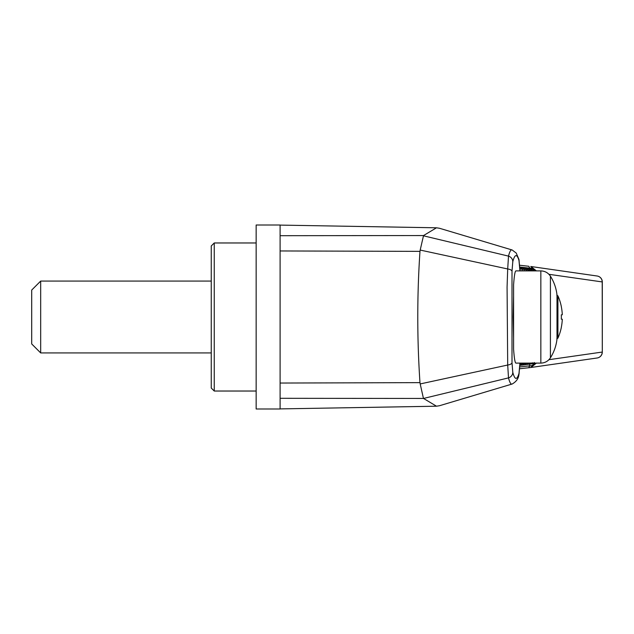 <?xml version="1.0" encoding="UTF-8"?>
<svg xmlns="http://www.w3.org/2000/svg" width="634" height="634" viewBox="0 0 634 634"><rect width="100%" height="100%" fill="white"/><g stroke="black" fill="none" stroke-linecap="round" stroke-linejoin="round"><path stroke-width="0.95" d="M557.92 295.864A52.25 52.25 0 0 1 561.352 306.65L561.312 306.666A52.234 52.115 90 0 1 562.295 314.773L561.312 314.844A51.021 46.662 90 0 1 561.312 319.156L562.295 319.227A52.234 52.115 90 0 1 561.312 327.334L561.352 327.35A52.25 52.25 0 0 1 557.92 338.136L557.92 295.864L556.826 295.151M419.97 251.365L280.101 250.953L280.101 383.047L419.97 382.635L420.191 383.935L507.699 365.033L507.073 287.131L507.699 268.967L420.191 250.065L419.977 251.365C417.045 295.119 417.045 338.881 419.97 382.635M280.101 250.953L280.101 225.007L256.152 225.007L256.152 408.993L280.101 408.993L280.101 383.047M423.536 398.453L436.493 406.204L439.497 405.728L511.757 384.133C510.639 384.093 509.554 382.009 508.508 377.88L507.699 365.033A5.983 2.401 178.2 0 0 512.003 362.767L512.795 372.356A5.983 5.777 165.2 0 1 508.508 377.88L423.536 398.453L280.101 398.303M280.101 235.697L423.536 235.547L420.191 250.065M423.401 235.793L508.508 256.12C509.554 251.983 510.639 249.899 511.757 249.867L439.497 228.272L436.493 227.796L423.536 235.547M423.401 398.207L420.191 383.935M512.003 271.233A5.983 2.401 1.8 0 0 507.699 268.967L508.508 256.12A5.983 5.777 14.8 0 1 512.795 261.644L512.003 271.233L512.003 362.767M512.042 249.907L516.227 253.061L518.881 259.282A5.983 5.801 164.1 0 1 519.095 260.915C517.003 253.608 514.903 253.846 512.795 261.644M513.595 296.229L513.175 317L513.595 337.771M512.795 372.356C514.879 380.146 516.979 380.392 519.095 373.085A5.983 5.801 15.9 0 1 518.881 374.718L519.935 363.1L519.095 373.085M513.595 349.286C514.237 358.281 515.006 362.886 515.902 363.1L540.842 363.1L540.842 270.9L515.902 270.9C515.006 271.114 514.237 275.719 513.595 284.714L513.595 349.286M536.396 363.1L530.975 367.482L528.645 367.744L530.745 367.506A1.799 1.038 -96.5 0 0 530.753 367.506A1.799 1.038 -96.5 0 0 531.593 365.723L535.532 363.1M528.804 266.272L519.674 265.242L528.804 266.272L529.77 268.166L519.777 267.041M548.941 359.692L602.213 352.06A5.983 5.904 81.9 0 1 597.157 357.988L530.777 367.506M528.732 367.736L519.674 368.758L528.74 367.736L529.715 365.842L529.659 364.098M548.941 274.308L602.3 281.94A5.983 5.983 0 0 0 597.157 276.012L597.157 276.012A5.983 5.904 -81.9 0 1 602.213 281.94L602.3 352.06A5.983 5.983 0 0 1 597.157 357.988L597.157 357.988A5.983 5.904 81.9 0 1 597.141 357.996M530.761 266.494L530.745 266.494A1.799 1.038 96.5 0 1 530.753 266.494A1.799 1.038 96.5 0 1 531.593 268.277L529.62 268.055M536.396 270.9L530.975 266.518L597.157 276.012A5.983 5.904 -81.9 0 0 597.141 276.004M529.747 268.982L529.77 268.166M534.169 270.9L532.98 269.379L534.28 270.591L532.283 270.433M550.415 357.838L550.415 276.162C554.045 281.94 556.24 288.216 557.001 295L557.001 339C556.24 345.784 554.045 352.06 550.415 357.838C548.117 361.221 544.931 362.981 540.842 363.1M562.295 314.773L561.312 314.844M562.295 319.227L561.312 319.156M211.249 388.04L211.249 245.96L214.244 242.973L214.244 391.027L211.249 388.04M211.249 281.076L40.679 281.076L40.679 352.924L211.249 352.924M40.679 281.076L31.7 290.055L31.7 343.945L40.679 352.924M531.989 363.1L530.975 363.964L529.39 364.13L530.975 363.964L532.283 362.751M532.108 363.1L531.007 363.964M532.172 270.338L530.967 269.109L532.283 270.9M530.967 269.109L529.39 268.943L530.975 269.117L532.029 270.322M530.024 363.1L528.97 364.225L527.393 364.392L528.97 364.225L530.278 363.013M530.167 363.1L529.002 364.225M530.167 270.052L528.97 268.848L527.385 268.681L528.97 268.848L530.278 270.06L530.278 270.9M528.97 268.848L530.024 270.052M528.162 363.1L526.973 364.495L525.388 364.661L526.973 364.495L528.027 363.29M528.162 363.266L527.005 364.487M528.162 269.807L526.973 268.586L528.273 269.799L528.273 270.9M526.965 268.586L525.38 268.42L526.973 268.586L528.027 269.791M526.165 363.1L524.968 364.756L523.383 364.922L524.968 364.756L526.022 363.551M526.165 363.551L525 364.748M526.165 363.512L526.275 363.1M526.165 269.545L524.968 268.325L526.275 269.537L526.275 270.9M524.96 268.325L523.383 268.158L524.968 268.325L526.022 269.529M524.159 363.1L524.27 363.805L522.971 365.018L521.386 365.184L522.971 365.018L524.025 363.813M524.27 363.1L523.002 365.018M524.159 270.9L524.27 269.276L522.971 268.063L524.27 269.276L524.27 270.9M522.963 268.055L521.378 267.889L522.971 268.063L524.025 269.268M522.162 363.1L522.273 364.075L520.966 365.287L519.856 365.398L520.966 365.287L522.02 364.082M522.162 364.075L520.997 365.279M522.162 364.043L522.273 363.1M522.162 269.022L520.966 267.794L522.273 269.006L522.273 270.9M520.958 267.794L519.809 267.675L520.966 267.794L522.02 268.998M520.157 363.1L519.872 364.938M520.015 364.344L519.864 365.089M519.825 267.944L520.268 270.9M520.157 268.753L519.825 267.881M519.832 268.071L520.015 268.737M533.883 363.1L531.395 363.868L532.98 363.702L534.28 362.489M533.986 363.1L533.012 363.694M532.972 269.379L531.387 269.212L532.98 269.379L534.034 270.583M518.881 259.282L519.935 270.9L519.095 260.915M529.62 365.945L531.593 365.723M535.532 270.9L531.593 268.277M519.777 366.951L529.715 365.842M522.273 363.964L524.017 363.781L524.017 363.1M522.273 269.117L524.017 269.299L524.017 270.9M522.162 269.038L522.162 270.9M530.278 270.171L532.029 270.353L532.029 270.9M532.172 270.353L532.172 270.9M528.273 269.91L530.024 270.092L530.024 270.9M530.167 270.092L530.167 270.9M526.275 269.64L528.027 269.83L528.027 270.9M528.027 363.1L526.275 363.433M528.162 269.83L528.162 270.9M524.27 269.379L526.022 269.569L526.022 270.9M526.022 363.1L524.27 363.694M526.165 269.569L526.165 270.9M520.268 268.856L522.02 269.038L522.02 270.9M522.02 363.1L522.02 364.043L520.268 364.225M519.856 268.761L520.015 270.9M520.015 363.1L519.896 364.32M520.157 268.776L520.157 270.9M528.273 363.171L528.938 363.1M280.101 408.898L436.493 406.204M280.101 225.102L436.493 227.796M512.042 384.093C516.235 381.716 518.517 378.585 518.881 374.718M550.415 276.162C548.117 272.779 544.931 271.019 540.842 270.9M556.826 338.849L557.92 338.136M256.152 242.973L214.244 242.973M256.152 391.027L214.244 391.027M602.3 281.94L602.3 352.06M520.268 363.1L519.864 365.168"/></g></svg>
